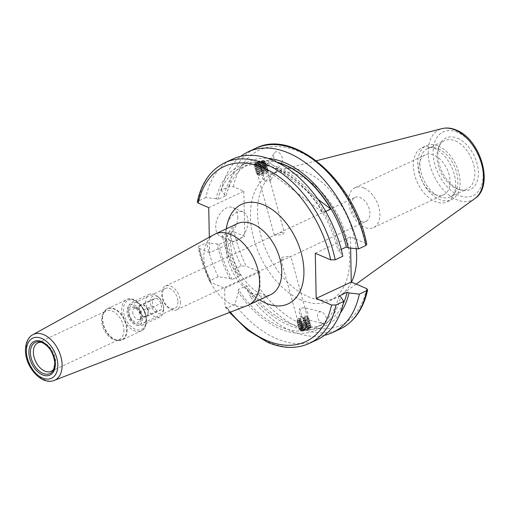 <?xml version="1.0" encoding="UTF-8"?>
<svg xmlns="http://www.w3.org/2000/svg" width="509" height="509" viewBox="0 0 509 509"><rect width="100%" height="100%" fill="white"/><g stroke="black" fill="none" stroke-linecap="round" stroke-linejoin="round"><path stroke-width="0.38" stroke-dasharray="2.54 1.91" d="M289.137 257.166C294.355 256.059 287.076 256.281 282.285 257.376L280.885 259.24L285.441 259.036L366.143 221.32A13.183 8.303 -115.1 0 0 369.922 213.386A13.183 8.303 -115.1 0 0 360.334 197.594A13.183 8.303 -115.1 0 0 354.977 197.435A13.183 8.303 -115.1 0 0 351.197 205.369A13.183 8.303 -115.1 0 0 360.786 221.161A13.183 8.303 -115.1 0 0 366.143 221.32M180.421 301.958A13.183 8.303 64.9 0 1 176.642 309.892A13.183 8.303 64.9 0 1 166.952 306.564A13.183 8.303 64.9 0 1 161.697 293.941A13.183 8.303 64.9 0 1 165.476 286.007A13.183 8.303 64.9 0 1 175.166 289.335A13.183 8.303 64.9 0 1 180.421 301.958M177.934 301.722A10.982 6.916 64.9 0 1 174.778 308.333A10.982 6.916 64.9 0 1 166.704 305.565A10.982 6.916 64.9 0 1 162.326 295.042A10.982 6.916 64.9 0 1 165.476 288.431A10.982 6.916 64.9 0 1 173.55 291.205A10.982 6.916 64.9 0 1 177.934 301.722M41.84 342.36A15.69 9.881 64.9 0 1 42.851 342.57A15.69 9.881 64.9 0 1 55.672 361.861A15.69 9.881 64.9 0 1 54.59 367.689A15.69 9.881 64.9 0 1 54.107 368.599M123.91 329.972A15.69 9.881 64.9 0 1 119.405 339.414A15.69 9.881 64.9 0 1 114.442 339.719A15.69 9.881 64.9 0 1 101.615 320.422A15.69 9.881 64.9 0 1 102.697 314.594A15.69 9.881 64.9 0 1 106.114 310.98A15.69 9.881 64.9 0 1 117.655 314.937A15.69 9.881 64.9 0 1 123.91 329.972M142.647 318.214A10.982 6.916 64.9 0 1 139.491 324.825A10.982 6.916 64.9 0 1 131.417 322.057A10.982 6.916 64.9 0 1 127.04 311.533A10.982 6.916 64.9 0 1 130.189 304.923A10.982 6.916 64.9 0 1 138.27 307.697A10.982 6.916 64.9 0 1 142.647 318.214M247.349 305.553A39.231 24.712 64.9 0 1 218.946 294.673A39.231 24.712 64.9 0 1 203.842 257.669A39.231 24.712 64.9 0 1 214.162 234.541M237.773 216.853A15.69 9.957 -66.8 0 1 232.034 232.117A15.69 9.957 -66.8 0 1 220.55 236.443A15.69 9.957 -66.8 0 1 215.689 227.179A15.69 9.957 -66.8 0 1 221.428 211.916A15.69 9.957 -66.8 0 1 232.906 207.589A15.69 9.957 -66.8 0 1 237.773 216.853M248.023 221.25A15.69 9.957 -66.8 0 1 242.29 236.507A15.69 9.957 -66.8 0 1 230.806 240.833A15.69 9.957 -66.8 0 1 225.945 231.57A15.69 9.957 -66.8 0 1 231.678 216.306A15.69 9.957 -66.8 0 1 243.162 211.979A15.69 9.957 -66.8 0 1 248.023 221.25M281.865 162.32L270.056 180.943L267.537 171.768A6.273 3.951 64.9 0 1 270.056 180.943L264.801 181.102A6.273 3.951 64.9 0 1 262.281 171.927L274.262 153.024A6.273 3.951 64.9 0 1 277.959 152.057A6.273 3.951 64.9 0 1 281.929 156.664A6.273 3.951 64.9 0 1 281.865 162.32A6.273 3.951 64.9 0 1 278.168 163.281A6.273 3.951 64.9 0 1 274.198 158.674A6.273 3.951 64.9 0 1 274.262 153.024M264.801 181.102L262.281 171.927C263.821 169.16 265.335 168.39 266.831 169.612L267.537 171.768M307.538 317.546L305.018 308.365A6.273 3.951 64.9 0 1 307.538 317.546L307.78 318.131L305.814 319.219L322.693 323.501A6.273 3.951 64.9 0 1 322.076 323.291A6.273 3.951 64.9 0 1 317.533 316.159A6.273 3.951 64.9 0 1 321.249 311.858A6.273 3.951 64.9 0 1 321.86 312.068A6.273 3.951 64.9 0 1 326.409 319.194A6.273 3.951 64.9 0 1 322.693 323.501M321.249 311.858L304.369 307.576L299.763 308.524L302.282 317.699L305.814 319.219M363.897 187.999A21.97 13.838 64.9 0 1 379.04 208.073A21.97 13.838 64.9 0 1 373.581 227.542A21.97 13.838 64.9 0 1 364.654 227.281A21.97 13.838 64.9 0 1 349.518 207.208A21.97 13.838 64.9 0 1 354.977 187.738A21.97 13.838 64.9 0 1 363.897 187.999M434.877 194.457A21.97 13.838 -115.1 0 0 443.797 194.718A21.97 13.838 -115.1 0 0 449.256 175.249A21.97 13.838 -115.1 0 0 434.12 155.181A21.97 13.838 -115.1 0 0 425.193 154.921A21.97 13.838 -115.1 0 0 419.734 174.39A21.97 13.838 -115.1 0 0 434.877 194.457M457.636 138.308A28.485 17.942 64.9 0 1 478.288 170.808A28.485 17.942 64.9 0 1 461.173 190.137A28.485 17.942 64.9 0 1 458.615 189.246A28.485 17.942 64.9 0 1 439.852 144.531A28.485 17.942 64.9 0 1 457.636 138.308M455.46 140.961A26.678 16.803 64.9 0 1 473.841 165.33A26.678 16.803 64.9 0 1 467.211 188.973A26.678 16.803 64.9 0 1 458.768 189.494A26.678 16.803 64.9 0 1 456.376 188.654A26.678 16.803 64.9 0 1 438.809 146.783A26.678 16.803 64.9 0 1 444.624 140.643A26.678 16.803 64.9 0 1 455.46 140.961M438.453 148.908A26.678 16.803 64.9 0 1 456.84 173.276A26.678 16.803 64.9 0 1 450.211 196.919A26.678 16.803 64.9 0 1 439.369 196.608A26.678 16.803 64.9 0 1 420.988 172.233A26.678 16.803 64.9 0 1 427.617 148.59A26.678 16.803 64.9 0 1 438.453 148.908M438.402 146.102A29.815 18.782 64.9 0 1 458.946 173.34A29.815 18.782 64.9 0 1 451.54 199.763A29.815 18.782 64.9 0 1 439.426 199.413A29.815 18.782 64.9 0 1 418.882 172.169A29.815 18.782 64.9 0 1 426.287 145.746A29.815 18.782 64.9 0 1 438.402 146.102M433.986 148.164A29.815 18.782 64.9 0 1 454.531 175.408A29.815 18.782 64.9 0 1 447.118 201.831A29.815 18.782 64.9 0 1 435.01 201.475A29.815 18.782 64.9 0 1 414.466 174.231A29.815 18.782 64.9 0 1 421.872 147.807A29.815 18.782 64.9 0 1 433.986 148.164M301.213 300.036A69.746 43.933 64.9 0 1 253.151 236.303A69.746 43.933 64.9 0 1 270.483 174.485A69.746 43.933 64.9 0 1 298.821 175.312A69.746 43.933 64.9 0 1 346.884 239.045A69.746 43.933 64.9 0 1 329.552 300.864A69.746 43.933 64.9 0 1 301.213 300.036M351.515 282.126A69.746 43.933 64.9 0 1 341.119 294.915A69.746 43.933 64.9 0 1 336.614 297.561A69.746 43.933 64.9 0 1 308.282 296.728A69.746 43.933 64.9 0 1 260.22 233.001A69.746 43.933 64.9 0 1 277.551 171.183A69.746 43.933 64.9 0 1 282.463 169.427A69.746 43.933 64.9 0 1 305.884 172.01A69.746 43.933 64.9 0 1 356.205 248.685M316.986 339.815A99.719 62.811 64.9 0 1 276.476 338.631A99.719 62.811 64.9 0 1 234.91 304.306L238.384 292.395A90.691 57.123 64.9 0 0 340.737 296.842M208.741 207.634L243.849 191.225L233.364 186.733L228.853 186.778L221.421 190.251L224.405 194.813L226.2 195.583L217.922 199.452L216.128 198.682A90.691 57.123 64.9 0 1 276.877 166.685A90.691 57.123 64.9 0 1 339.872 251.669L342.856 256.231M301.977 329.126L300.431 330.475L308.829 328.916L310.42 327.732L301.977 329.126M338.943 296.073A88.267 55.596 64.9 0 1 315.803 327.726A88.267 55.596 64.9 0 1 279.95 326.676A88.267 55.596 64.9 0 1 238.333 289.545L238.384 292.395M343.187 303.809A88.267 55.596 64.9 0 1 324.087 323.858A88.267 55.596 64.9 0 1 288.228 322.808A88.267 55.596 64.9 0 1 246.611 285.67L238.333 289.545M340.317 313.08A90.691 57.123 64.9 0 1 288.272 324.971A90.691 57.123 64.9 0 1 246.668 288.52L246.611 285.67M324.398 335.31A99.719 62.811 64.9 0 1 292.096 331.334A99.719 62.811 64.9 0 1 250.53 297.008L257.961 293.534L260.099 289.023L259.775 271.921L246.184 266.105A96.583 60.832 64.9 0 1 234.235 231.907L244.721 236.399L209.606 252.808L209.307 237.219M270.088 180.905L284.264 232.416L282.858 234.28C278.073 235.374 270.788 235.597 276.005 234.49L279.708 232.619L284.264 232.416M256.32 162.74L264.712 161.181L263.172 162.53L254.729 163.923L256.32 162.74M341.259 249.41L338.071 250.899L339.872 251.669M226.2 195.583A88.267 55.596 64.9 0 1 249.34 163.93A88.267 55.596 64.9 0 1 276.966 162.136M217.922 199.452A88.267 55.596 64.9 0 1 241.056 167.805A88.267 55.596 64.9 0 1 338.071 250.899M277.857 162.581A88.267 55.596 -115.1 0 0 267.257 160.736L318.1 199.407M325.741 211.445L323.088 212.686A88.267 55.596 -115.1 0 0 259.526 164.35L267.257 160.736M165.476 286.007L276.005 234.49M243.849 191.225L244.721 236.399M315.3 253.259L350.415 236.85L365.799 243.442L366.773 244.339M350.415 236.85L350.625 248.074M221.421 190.251A99.719 62.811 64.9 0 1 240.751 156.346M250.53 297.008L246.668 288.52M224.405 194.813A90.691 57.123 64.9 0 1 268.014 158.388M216.128 198.682L205.801 197.549A99.719 62.811 64.9 0 1 232.537 159.139M309.338 343.39A99.719 62.811 64.9 0 1 268.828 342.207A99.719 62.811 64.9 0 1 227.262 307.881L234.91 304.306M205.801 197.549L198.154 201.125L197.282 201.978M227.262 307.881L225.563 307.455L224.991 305.432L224.66 288.336L211.076 282.514L209.823 281.541L210.516 280.3L218.17 276.724L229.941 278.48L232.199 279.447L240.483 275.579L238.218 274.612L233.784 269.426L241.215 265.952L246.184 266.105M209.606 252.808L199.121 248.322L198.147 247.419L199.025 246.299L206.673 242.723L216.993 243.856L218.787 244.625L227.071 240.757L225.277 239.987L222.287 235.425L229.718 231.951L234.235 231.907M233.784 269.426A99.719 62.811 64.9 0 1 222.287 235.425M238.218 274.612A90.691 57.123 64.9 0 1 225.277 239.987M240.483 275.579A88.267 55.596 64.9 0 1 227.071 240.757M232.199 279.447A88.267 55.596 64.9 0 1 218.787 244.625M229.941 278.48A90.691 57.123 64.9 0 1 216.993 243.856M218.17 276.724A99.719 62.811 64.9 0 1 206.673 242.723M224.66 288.336L259.775 271.921M302.282 317.699A6.273 3.951 64.9 0 1 299.763 308.524M259.526 164.35L323.088 212.686M260.557 174.332A3.926 0.795 -15.3 0 0 259.297 175.522A3.926 0.795 -15.3 0 0 265.361 174.352A3.926 0.795 -15.3 0 0 266.703 173.486A3.926 0.795 -15.3 0 0 264.833 173.136A3.926 0.795 -15.3 0 0 260.557 174.332M258.165 174.498A5.771 1.177 -15.3 0 0 266.01 172.615A5.771 1.177 -15.3 0 0 267.988 171.342A5.771 1.177 -15.3 0 0 267.702 170.801A5.771 1.177 -15.3 0 0 266.792 170.693A5.771 1.177 -15.3 0 0 258.941 172.583A5.771 1.177 -15.3 0 0 257.07 173.722A5.771 1.177 -15.3 0 0 257.096 174.326A5.771 1.177 -15.3 0 0 258.165 174.498M266.118 170.458A5.052 1.031 -15.3 0 0 261.282 171.361A5.052 1.031 -15.3 0 0 257.611 173.105A5.052 1.031 -15.3 0 0 257.777 173.696A5.052 1.031 -15.3 0 0 258.572 173.785A5.052 1.031 -15.3 0 0 263.414 172.882A5.052 1.031 -15.3 0 0 267.079 171.139A5.052 1.031 -15.3 0 0 266.92 170.553A5.052 1.031 -15.3 0 0 266.118 170.458M258.279 171.298A6.273 1.279 -15.3 0 0 256.072 172.971A6.273 1.279 -15.3 0 0 256.447 173.264A6.273 1.279 -15.3 0 0 257.433 173.378A6.273 1.279 -15.3 0 0 265.965 171.329A6.273 1.279 -15.3 0 0 268.008 170.095A6.273 1.279 -15.3 0 0 268.179 169.65A6.273 1.279 -15.3 0 0 266.811 169.243A6.273 1.279 -15.3 0 0 258.279 171.298M257.389 173.206A6.273 1.279 -15.3 0 0 265.921 171.151A6.273 1.279 -15.3 0 0 268.128 169.478A6.273 1.279 -15.3 0 0 267.753 169.185A6.273 1.279 -15.3 0 0 266.767 169.071A6.273 1.279 -15.3 0 0 258.235 171.126A6.273 1.279 -15.3 0 0 256.199 172.36A6.273 1.279 -15.3 0 0 256.027 172.799A6.273 1.279 -15.3 0 0 257.389 173.206M265.628 168.664A5.052 1.031 -15.3 0 0 260.786 169.567A5.052 1.031 -15.3 0 0 257.121 171.31A5.052 1.031 -15.3 0 0 257.28 171.902A5.052 1.031 -15.3 0 0 258.082 171.991A5.052 1.031 -15.3 0 0 262.924 171.088A5.052 1.031 -15.3 0 0 266.589 169.344A5.052 1.031 -15.3 0 0 266.43 168.759A5.052 1.031 -15.3 0 0 265.628 168.664M257.789 169.503A6.273 1.279 -15.3 0 0 255.582 171.183A6.273 1.279 -15.3 0 0 255.951 171.469A6.273 1.279 -15.3 0 0 256.943 171.59A6.273 1.279 -15.3 0 0 265.475 169.535A6.273 1.279 -15.3 0 0 267.511 168.301A6.273 1.279 -15.3 0 0 267.683 167.862A6.273 1.279 -15.3 0 0 266.322 167.455A6.273 1.279 -15.3 0 0 257.789 169.503M256.899 171.412A6.273 1.279 -15.3 0 0 265.424 169.363A6.273 1.279 -15.3 0 0 267.639 167.684A6.273 1.279 -15.3 0 0 267.263 167.391A6.273 1.279 -15.3 0 0 266.271 167.276A6.273 1.279 -15.3 0 0 257.745 169.332A6.273 1.279 -15.3 0 0 255.703 170.566A6.273 1.279 -15.3 0 0 255.531 171.005A6.273 1.279 -15.3 0 0 256.899 171.412M265.138 166.869A5.052 1.031 -15.3 0 0 260.296 167.779A5.052 1.031 -15.3 0 0 256.631 169.516A5.052 1.031 -15.3 0 0 256.791 170.108A5.052 1.031 -15.3 0 0 257.586 170.203A5.052 1.031 -15.3 0 0 262.428 169.293A5.052 1.031 -15.3 0 0 266.099 167.556A5.052 1.031 -15.3 0 0 265.933 166.965A5.052 1.031 -15.3 0 0 265.138 166.869M257.299 167.709A6.273 1.279 -15.3 0 0 255.085 169.389A6.273 1.279 -15.3 0 0 255.461 169.682A6.273 1.279 -15.3 0 0 256.453 169.796A6.273 1.279 -15.3 0 0 264.985 167.741A6.273 1.279 -15.3 0 0 267.021 166.507A6.273 1.279 -15.3 0 0 267.193 166.068A6.273 1.279 -15.3 0 0 265.832 165.66A6.273 1.279 -15.3 0 0 257.299 167.709M256.402 169.624A6.273 1.279 -15.3 0 0 264.934 167.569A6.273 1.279 -15.3 0 0 267.149 165.889A6.273 1.279 -15.3 0 0 266.773 165.603A6.273 1.279 -15.3 0 0 265.781 165.482A6.273 1.279 -15.3 0 0 257.249 167.537A6.273 1.279 -15.3 0 0 255.213 168.772A6.273 1.279 -15.3 0 0 255.041 169.217A6.273 1.279 -15.3 0 0 256.402 169.624M264.648 165.081A5.052 1.031 -15.3 0 0 259.806 165.985A5.052 1.031 -15.3 0 0 256.135 167.728A5.052 1.031 -15.3 0 0 256.301 168.314A5.052 1.031 -15.3 0 0 257.096 168.409A5.052 1.031 -15.3 0 0 261.938 167.506A5.052 1.031 -15.3 0 0 265.603 165.762A5.052 1.031 -15.3 0 0 265.443 165.171A5.052 1.031 -15.3 0 0 264.648 165.081M256.803 165.921A6.273 1.279 -15.3 0 0 254.595 167.595A6.273 1.279 -15.3 0 0 254.971 167.887A6.273 1.279 -15.3 0 0 255.957 168.002A6.273 1.279 -15.3 0 0 264.489 165.953A6.273 1.279 -15.3 0 0 266.531 164.712A6.273 1.279 -15.3 0 0 266.703 164.273A6.273 1.279 -15.3 0 0 265.335 163.866A6.273 1.279 -15.3 0 0 256.803 165.921M255.912 167.83A6.273 1.279 -15.3 0 0 264.445 165.775A6.273 1.279 -15.3 0 0 266.652 164.102A6.273 1.279 -15.3 0 0 266.283 163.809A6.273 1.279 -15.3 0 0 265.291 163.694A6.273 1.279 -15.3 0 0 256.759 165.743A6.273 1.279 -15.3 0 0 254.723 166.984A6.273 1.279 -15.3 0 0 254.551 167.423A6.273 1.279 -15.3 0 0 255.912 167.83M264.152 163.287A5.052 1.031 -15.3 0 0 259.31 164.191A5.052 1.031 -15.3 0 0 255.645 165.934A5.052 1.031 -15.3 0 0 255.804 166.526A5.052 1.031 -15.3 0 0 256.606 166.615A5.052 1.031 -15.3 0 0 261.448 165.711A5.052 1.031 -15.3 0 0 265.113 163.968A5.052 1.031 -15.3 0 0 264.954 163.383A5.052 1.031 -15.3 0 0 264.152 163.287M256.313 164.127A6.273 1.279 -15.3 0 0 254.106 165.8A6.273 1.279 -15.3 0 0 254.475 166.093A6.273 1.279 -15.3 0 0 255.467 166.208A6.273 1.279 -15.3 0 0 263.999 164.159A6.273 1.279 -15.3 0 0 266.035 162.925A6.273 1.279 -15.3 0 0 266.207 162.479A6.273 1.279 -15.3 0 0 264.845 162.072A6.273 1.279 -15.3 0 0 256.313 164.127M255.423 166.036A6.273 1.279 -15.3 0 0 263.955 163.981A6.273 1.279 -15.3 0 0 266.162 162.307A6.273 1.279 -15.3 0 0 265.787 162.015A6.273 1.279 -15.3 0 0 264.801 161.9A6.273 1.279 -15.3 0 0 256.269 163.955A6.273 1.279 -15.3 0 0 254.226 165.19A6.273 1.279 -15.3 0 0 254.055 165.629A6.273 1.279 -15.3 0 0 255.423 166.036M263.662 161.493A5.052 1.031 -15.3 0 0 258.82 162.403A5.052 1.031 -15.3 0 0 255.155 164.14A5.052 1.031 -15.3 0 0 255.314 164.731A5.052 1.031 -15.3 0 0 256.11 164.827A5.052 1.031 -15.3 0 0 260.952 163.917A5.052 1.031 -15.3 0 0 264.623 162.174A5.052 1.031 -15.3 0 0 264.457 161.588A5.052 1.031 -15.3 0 0 263.662 161.493M255.601 164.642A5.605 1.139 164.7 0 1 254.716 164.534A5.605 1.139 164.7 0 1 254.634 163.783A5.605 1.139 164.7 0 1 256.351 162.778A5.605 1.139 164.7 0 1 263.974 160.946A5.605 1.139 164.7 0 1 264.718 161.016A5.605 1.139 164.7 0 1 265.036 161.703A5.605 1.139 164.7 0 1 263.217 162.81A5.605 1.139 164.7 0 1 255.601 164.642M256.612 162.479A5.052 1.031 -15.3 0 0 255.06 163.383A5.052 1.031 -15.3 0 0 256.956 164.095A5.052 1.031 -15.3 0 0 262.797 162.505A5.052 1.031 -15.3 0 0 264.152 160.889A5.052 1.031 -15.3 0 0 256.612 162.479M256.25 163.523L258.47 163.529L261.925 162.498L263.159 161.461L260.939 161.455L257.484 162.486L256.25 163.523L257.471 167.964L258.706 166.927L257.484 162.486M260.939 161.455L262.16 165.896L258.706 166.927M262.16 165.896L264.375 165.909L263.159 161.461M264.375 165.909L263.14 166.946L261.925 162.498M257.471 167.964L259.685 167.976L263.14 166.946M259.685 167.976L258.47 163.529M304.967 317.145A3.926 0.795 164.7 0 1 300.539 318.488A3.926 0.795 164.7 0 1 298.446 318.17A3.926 0.795 164.7 0 1 299.413 317.476A3.926 0.795 164.7 0 1 303.097 316.274A3.926 0.795 164.7 0 1 305.845 316.134A3.926 0.795 164.7 0 1 304.967 317.145M298.872 320.944A5.771 1.177 164.7 0 1 297.447 320.855A5.771 1.177 164.7 0 1 297.161 320.32A5.771 1.177 164.7 0 1 298.579 319.302A5.771 1.177 164.7 0 1 306.463 317.171A5.771 1.177 164.7 0 1 308.047 317.33A5.771 1.177 164.7 0 1 308.079 317.934A5.771 1.177 164.7 0 1 306.755 318.812A5.771 1.177 164.7 0 1 298.872 320.944M306.119 317.883A5.052 1.031 164.7 0 1 307.372 317.966A5.052 1.031 164.7 0 1 307.531 318.551A5.052 1.031 164.7 0 1 299.477 321.185A5.052 1.031 164.7 0 1 298.223 321.103A5.052 1.031 164.7 0 1 298.064 320.517A5.052 1.031 164.7 0 1 306.119 317.883M307.461 320.078A6.273 1.279 164.7 0 1 298.898 322.394A6.273 1.279 164.7 0 1 296.97 322.006A6.273 1.279 164.7 0 1 297.141 321.561A6.273 1.279 164.7 0 1 298.579 320.606A6.273 1.279 164.7 0 1 307.143 318.29A6.273 1.279 164.7 0 1 308.702 318.392A6.273 1.279 164.7 0 1 309.071 318.685A6.273 1.279 164.7 0 1 307.461 320.078M298.942 322.566A6.273 1.279 164.7 0 1 297.39 322.471A6.273 1.279 164.7 0 1 297.014 322.178A6.273 1.279 164.7 0 1 298.624 320.785A6.273 1.279 164.7 0 1 307.194 318.469A6.273 1.279 164.7 0 1 309.122 318.857A6.273 1.279 164.7 0 1 308.95 319.296A6.273 1.279 164.7 0 1 307.512 320.25A6.273 1.279 164.7 0 1 298.942 322.566M306.609 319.677A5.052 1.031 164.7 0 1 307.862 319.754A5.052 1.031 164.7 0 1 308.021 320.346A5.052 1.031 164.7 0 1 299.973 322.98A5.052 1.031 164.7 0 1 298.719 322.897A5.052 1.031 164.7 0 1 298.554 322.312A5.052 1.031 164.7 0 1 306.609 319.677M307.958 321.873A6.273 1.279 164.7 0 1 299.387 324.188A6.273 1.279 164.7 0 1 297.46 323.794A6.273 1.279 164.7 0 1 297.631 323.355A6.273 1.279 164.7 0 1 299.069 322.401A6.273 1.279 164.7 0 1 307.633 320.085A6.273 1.279 164.7 0 1 309.192 320.186A6.273 1.279 164.7 0 1 309.567 320.473A6.273 1.279 164.7 0 1 307.958 321.873M299.438 324.36A6.273 1.279 164.7 0 1 297.88 324.265A6.273 1.279 164.7 0 1 297.504 323.972A6.273 1.279 164.7 0 1 299.114 322.579A6.273 1.279 164.7 0 1 307.684 320.256A6.273 1.279 164.7 0 1 309.612 320.651A6.273 1.279 164.7 0 1 309.44 321.09A6.273 1.279 164.7 0 1 308.002 322.044A6.273 1.279 164.7 0 1 299.438 324.36M307.099 321.465A5.052 1.031 164.7 0 1 308.352 321.548A5.052 1.031 164.7 0 1 308.518 322.14A5.052 1.031 164.7 0 1 300.463 324.767A5.052 1.031 164.7 0 1 299.209 324.691A5.052 1.031 164.7 0 1 299.05 324.099A5.052 1.031 164.7 0 1 307.099 321.465M308.448 323.66A6.273 1.279 164.7 0 1 299.877 325.983A6.273 1.279 164.7 0 1 297.95 325.588A6.273 1.279 164.7 0 1 298.121 325.149A6.273 1.279 164.7 0 1 299.559 324.195A6.273 1.279 164.7 0 1 308.13 321.879A6.273 1.279 164.7 0 1 309.682 321.974A6.273 1.279 164.7 0 1 310.057 322.267A6.273 1.279 164.7 0 1 308.448 323.66M299.928 326.154A6.273 1.279 164.7 0 1 298.369 326.053A6.273 1.279 164.7 0 1 298 325.766A6.273 1.279 164.7 0 1 299.61 324.367A6.273 1.279 164.7 0 1 308.174 322.051A6.273 1.279 164.7 0 1 310.102 322.439A6.273 1.279 164.7 0 1 309.93 322.884A6.273 1.279 164.7 0 1 308.499 323.839A6.273 1.279 164.7 0 1 299.928 326.154M307.595 323.26A5.052 1.031 164.7 0 1 308.848 323.342A5.052 1.031 164.7 0 1 309.008 323.928A5.052 1.031 164.7 0 1 300.953 326.562A5.052 1.031 164.7 0 1 299.699 326.485A5.052 1.031 164.7 0 1 299.54 325.894A5.052 1.031 164.7 0 1 307.595 323.26M308.938 325.455A6.273 1.279 164.7 0 1 300.374 327.771A6.273 1.279 164.7 0 1 298.446 327.382A6.273 1.279 164.7 0 1 298.618 326.943A6.273 1.279 164.7 0 1 300.049 325.989A6.273 1.279 164.7 0 1 308.619 323.673A6.273 1.279 164.7 0 1 310.178 323.769A6.273 1.279 164.7 0 1 310.547 324.061A6.273 1.279 164.7 0 1 308.938 325.455M300.418 327.949A6.273 1.279 164.7 0 1 298.866 327.847A6.273 1.279 164.7 0 1 298.49 327.554A6.273 1.279 164.7 0 1 300.1 326.161A6.273 1.279 164.7 0 1 308.67 323.845A6.273 1.279 164.7 0 1 310.598 324.233A6.273 1.279 164.7 0 1 310.426 324.672A6.273 1.279 164.7 0 1 308.988 325.633A6.273 1.279 164.7 0 1 300.418 327.949M308.085 325.054A5.052 1.031 164.7 0 1 309.338 325.136A5.052 1.031 164.7 0 1 309.497 325.722A5.052 1.031 164.7 0 1 301.449 328.356A5.052 1.031 164.7 0 1 300.195 328.273A5.052 1.031 164.7 0 1 300.03 327.688A5.052 1.031 164.7 0 1 308.085 325.054M309.434 327.249A6.273 1.279 164.7 0 1 300.864 329.565A6.273 1.279 164.7 0 1 298.936 329.177A6.273 1.279 164.7 0 1 299.107 328.731A6.273 1.279 164.7 0 1 300.545 327.777A6.273 1.279 164.7 0 1 309.109 325.461A6.273 1.279 164.7 0 1 310.668 325.563A6.273 1.279 164.7 0 1 311.044 325.855A6.273 1.279 164.7 0 1 309.434 327.249M300.914 329.737A6.273 1.279 164.7 0 1 299.356 329.641A6.273 1.279 164.7 0 1 298.98 329.348A6.273 1.279 164.7 0 1 300.59 327.955A6.273 1.279 164.7 0 1 309.16 325.639A6.273 1.279 164.7 0 1 311.088 326.027A6.273 1.279 164.7 0 1 310.916 326.466A6.273 1.279 164.7 0 1 309.478 327.421A6.273 1.279 164.7 0 1 300.914 329.737M308.575 326.848A5.052 1.031 164.7 0 1 309.828 326.924A5.052 1.031 164.7 0 1 309.994 327.516A5.052 1.031 164.7 0 1 301.939 330.15A5.052 1.031 164.7 0 1 300.685 330.067A5.052 1.031 164.7 0 1 300.526 329.482A5.052 1.031 164.7 0 1 308.575 326.848M301.678 330.697A5.605 1.139 -15.3 0 0 309.326 328.623A5.605 1.139 -15.3 0 0 310.509 327.872A5.605 1.139 -15.3 0 0 310.433 327.122A5.605 1.139 -15.3 0 0 309.039 327.032A5.605 1.139 -15.3 0 0 301.392 329.1A5.605 1.139 -15.3 0 0 300.106 329.953A5.605 1.139 -15.3 0 0 300.425 330.64A5.605 1.139 -15.3 0 0 301.678 330.697M309.02 328.948A5.052 1.031 164.7 0 1 300.991 330.767A5.052 1.031 164.7 0 1 301.862 329.38A5.052 1.031 164.7 0 1 307.907 327.599A5.052 1.031 164.7 0 1 310.083 328.273A5.052 1.031 164.7 0 1 309.02 328.948M304.662 330.112L302.098 330.265L302.874 329.317L306.221 328.216L308.785 328.063L308.009 329.011L304.662 330.112L303.44 325.671L306.787 324.564L308.009 329.011M308.785 328.063L307.563 323.616L306.787 324.564M307.563 323.616L304.999 323.769L306.221 328.216M304.999 323.769L301.652 324.876L302.874 329.317M303.44 325.671L300.876 325.824L301.652 324.876M300.876 325.824L302.098 330.265M140.478 317.285A7.934 4.995 64.9 0 1 139.93 320.237A7.934 4.995 64.9 0 1 133.663 321.211A7.934 4.995 64.9 0 1 129.21 312.462A7.934 4.995 64.9 0 1 133.994 307.538A7.934 4.995 64.9 0 1 140.478 317.285M132.703 311.985A6.121 3.856 -115.1 0 0 135.146 317.845A6.121 3.856 -115.1 0 0 139.644 319.385A6.121 3.856 -115.1 0 0 140.974 317.979A6.121 3.856 -115.1 0 0 141.4 315.707A6.121 3.856 -115.1 0 0 136.399 308.18A6.121 3.856 -115.1 0 0 134.459 308.301A6.121 3.856 -115.1 0 0 132.703 311.985M150.238 301.691A9.417 5.93 64.9 0 1 158.948 297.53A9.417 5.93 64.9 0 1 163.612 307.417A9.417 5.93 64.9 0 1 163.612 307.506A9.417 5.93 64.9 0 1 157.052 312.959A9.417 5.93 64.9 0 1 150.238 301.691M163.637 309.402A12.553 7.909 -115.1 0 0 157.415 296.219A12.553 7.909 -115.1 0 0 149.404 294.215A12.553 7.909 -115.1 0 0 145.797 301.767A12.553 7.909 -115.1 0 0 150.804 313.792A12.553 7.909 -115.1 0 0 160.03 316.961A12.553 7.909 -115.1 0 0 163.637 309.523A12.553 7.909 -115.1 0 0 163.637 309.402M141.534 317.737A9.417 5.93 -115.1 0 0 134.72 306.475A9.417 5.93 -115.1 0 0 128.153 311.922A9.417 5.93 -115.1 0 0 128.153 312.011A9.417 5.93 -115.1 0 0 132.817 321.904A9.417 5.93 -115.1 0 0 141.534 317.737M128.134 310.026A12.553 7.909 64.9 0 1 128.134 309.905A12.553 7.909 64.9 0 1 131.736 302.473A12.553 7.909 64.9 0 1 140.961 305.635A12.553 7.909 64.9 0 1 145.968 317.661A12.553 7.909 64.9 0 1 142.367 325.219A12.553 7.909 64.9 0 1 134.351 323.215A12.553 7.909 64.9 0 1 128.134 310.026M148.024 312.609A6.121 3.856 64.9 0 1 146.268 316.293A6.121 3.856 64.9 0 1 141.769 314.747A6.121 3.856 64.9 0 1 139.326 308.887A6.121 3.856 64.9 0 1 141.082 305.203A6.121 3.856 64.9 0 1 145.587 306.749A6.121 3.856 64.9 0 1 148.024 312.609M161.448 309.701L157.052 311.037L152.528 305.884L152.407 299.407L156.804 298.077L161.321 303.224L161.448 309.701L148.195 315.898L143.799 317.228L157.052 311.037M143.799 317.228L139.281 312.081L139.154 305.597L143.551 304.267L148.074 309.415L148.195 315.898M148.074 309.415L161.321 303.224M143.551 304.267L156.804 298.077M139.154 305.597L152.407 299.407M139.281 312.081L152.528 305.884M42.851 342.57L40.809 342.023A17.23 10.854 64.9 0 1 54.889 363.21A17.23 10.854 64.9 0 1 53.7 369.61L54.59 367.689M126.607 329.597A17.09 10.765 64.9 0 1 116.294 340.216A17.09 10.765 64.9 0 1 102.328 319.2A17.09 10.765 64.9 0 1 103.505 312.85A17.09 10.765 64.9 0 1 117.006 310.744A17.09 10.765 64.9 0 1 126.607 329.597M127.174 329.444A17.261 10.874 64.9 0 1 122.217 339.827A17.261 10.874 64.9 0 1 109.53 335.476A17.261 10.874 64.9 0 1 102.646 318.939A17.261 10.874 64.9 0 1 107.603 308.556A17.261 10.874 64.9 0 1 120.289 312.908A17.261 10.874 64.9 0 1 127.174 329.444M146.223 320.536A17.261 10.874 64.9 0 1 141.267 330.926A17.261 10.874 64.9 0 1 128.58 326.574A17.261 10.874 64.9 0 1 121.696 310.038A17.261 10.874 64.9 0 1 126.652 299.655A17.261 10.874 64.9 0 1 139.339 304.007A17.261 10.874 64.9 0 1 146.223 320.536M146.21 319.741A16.008 10.085 64.9 0 1 135.12 329.183A16.008 10.085 64.9 0 1 123.471 310.006A16.008 10.085 64.9 0 1 134.567 300.564A16.008 10.085 64.9 0 1 146.21 319.741M270.476 294.781A39.231 24.712 64.9 0 1 241.635 284.894A39.231 24.712 64.9 0 1 225.996 247.317A39.231 24.712 64.9 0 1 237.258 223.706C235.826 224.227 230.781 227.288 230.539 242.239C231.073 255.677 235.839 268.421 244.823 280.478C249.429 286.217 254.067 290.334 258.725 292.828L264.718 295.131C267.569 295.57 269.49 295.455 270.476 294.781M259.584 299.877A54.921 34.593 64.9 0 1 225.894 237.379A54.921 34.593 64.9 0 1 226.365 228.796M54.266 380.395A25.259 15.913 64.9 0 1 35.974 373.39A25.259 15.913 64.9 0 1 26.245 349.562A25.259 15.913 64.9 0 1 32.894 334.668M474.846 198.612A38.913 24.508 64.9 0 1 456.528 199.63A38.913 24.508 64.9 0 1 429.221 161.894A38.913 24.508 64.9 0 1 442.124 128.605M458.73 195.233A35.185 22.161 64.9 0 1 433.127 153.075A35.185 22.161 64.9 0 1 457.521 132.315A35.185 22.161 64.9 0 1 483.117 174.479A35.185 22.161 64.9 0 1 458.73 195.233M340.031 329.043A99.719 62.811 64.9 0 1 299.521 327.86A99.719 62.811 64.9 0 1 257.961 293.534M366.671 288.616A96.583 60.832 64.9 0 1 301.678 324.023A96.583 60.832 64.9 0 1 260.099 289.023M233.364 186.733A96.583 60.832 64.9 0 1 298.357 151.326A96.583 60.832 64.9 0 1 365.799 243.442M228.853 186.778A99.719 62.811 64.9 0 1 255.588 148.367M198.154 201.125A99.719 62.811 64.9 0 1 224.889 162.715M230.303 312.163A96.583 60.832 64.9 0 1 224.991 305.432M211.076 282.514A96.583 60.832 64.9 0 1 199.121 248.322M241.215 265.952A99.719 62.811 64.9 0 1 229.718 231.951M210.516 280.3A99.719 62.811 64.9 0 1 199.025 246.299M176.642 309.892L285.441 259.036M51.174 371.303L119.405 339.414M114.442 339.719L116.294 340.216L122.217 339.827L141.267 330.926C144.333 329.978 146.102 326.384 146.586 320.136C147.012 307.805 133.294 295.118 126.652 299.655L107.603 308.556L103.505 312.85L102.697 314.594M139.491 324.825L174.778 308.333M230.806 240.833L220.55 236.443M373.581 227.542L443.797 194.718M458.768 189.494L461.173 190.137M450.211 196.919L467.211 188.973M447.118 201.831L451.54 199.763M270.483 174.485L277.551 171.183M316.337 160.768L282.463 169.427M315.803 327.726L324.087 323.858M267.352 170.789L264.712 161.181M310.42 327.732L307.78 318.131M305.025 308.085L290.868 256.498M300.431 330.475L280.885 259.24M241.056 167.805L249.34 163.93M274.275 235.158L254.729 163.923M229.534 312.462L225.563 307.455M209.823 281.541C204.503 270.425 200.616 259.049 198.147 247.419M356.135 284.105L341.119 294.915M329.552 300.864L336.614 297.561M421.872 147.807L426.287 145.746M427.617 148.59L444.624 140.643M438.809 146.783L439.852 144.531M354.977 187.738L425.193 154.921M243.162 211.979L232.906 207.589M130.189 304.923L165.476 288.431M37.882 342.875L106.114 310.98M279.708 232.619L354.977 197.435M259.297 175.522L257.096 174.326M257.777 173.696L256.447 173.264M257.611 173.105L257.07 173.722M257.28 171.902L255.951 171.469M257.121 171.31L256.199 172.36M256.791 170.108L255.461 169.682M256.631 169.516L255.703 170.566M256.301 168.314L254.971 167.887M256.135 167.728L255.213 168.772M255.804 166.526L254.475 166.093M255.645 165.934L254.723 166.984M255.314 164.731L254.716 164.534M255.155 164.14L254.226 165.19M255.06 163.383L254.634 163.783M264.152 160.889L264.718 161.016M264.457 161.588L265.787 162.015M264.623 162.174L265.036 161.703M264.954 163.383L266.283 163.809M265.113 163.968L266.035 162.925M265.443 165.171L266.773 165.603M265.603 165.762L266.531 164.712M265.933 166.965L267.263 167.391M266.099 167.556L267.021 166.507M266.43 168.759L267.753 169.185M266.589 169.344L267.511 168.301M266.92 170.553L267.702 170.801M267.079 171.139L268.008 170.095M266.703 173.486L267.988 171.342M298.446 318.17L297.161 320.32M307.372 317.966L308.702 318.392M307.531 318.551L308.079 317.934M307.862 319.754L309.192 320.186M308.021 320.346L308.95 319.296M308.352 321.548L309.682 321.974M308.518 322.14L309.44 321.09M308.848 323.342L310.178 323.769M309.008 323.928L309.93 322.884M309.338 325.136L310.668 325.563M309.497 325.722L310.426 324.672M309.828 326.924L310.433 327.122M309.994 327.516L310.916 326.466M300.991 330.767L300.425 330.64M310.083 328.273L310.509 327.872M300.685 330.067L299.356 329.641M300.526 329.482L300.106 329.953M300.195 328.273L298.866 327.847M300.03 327.688L299.107 328.731M299.699 326.485L298.369 326.053M299.54 325.894L298.618 326.943M299.209 324.691L297.88 324.265M299.05 324.099L298.121 325.149M298.719 322.897L297.39 322.471M298.554 322.312L297.631 323.355M298.223 321.103L297.447 320.855M298.064 320.517L297.141 321.561M305.845 316.134L308.047 317.33M140.974 317.979L139.93 320.237M158.948 297.53L157.415 296.219M128.153 311.922L128.134 309.905M149.404 294.215L131.736 302.473M146.268 316.293L139.644 319.385M141.082 305.203L134.459 308.301M160.03 316.961L142.367 325.219M132.817 321.904L134.351 323.215M163.612 307.506L163.637 309.523M136.399 308.18L133.994 307.538"/><path stroke-width="0.76" d="M54.107 368.599A15.69 9.881 64.9 0 1 51.174 371.303A15.69 9.881 64.9 0 1 39.638 367.345A15.69 9.881 64.9 0 1 33.384 352.317A15.69 9.881 64.9 0 1 37.882 342.875A15.69 9.881 64.9 0 1 41.84 342.36M214.162 234.541A39.231 24.712 64.9 0 1 215.097 234.064A39.231 24.712 64.9 0 1 243.932 243.957A39.231 24.712 64.9 0 1 259.571 281.534A39.231 24.712 64.9 0 1 248.316 305.139A39.231 24.712 64.9 0 1 247.349 305.553L54.266 380.395A25.259 15.913 64.9 0 0 62.136 364.928A25.259 15.913 64.9 0 0 51.721 340.368A25.259 15.913 64.9 0 0 32.894 334.668L214.162 234.541M350.625 248.074L351.28 282.024L316.172 298.433L331.556 305.025L336.074 304.98L343.721 301.404A99.719 62.811 64.9 0 1 316.986 339.815L309.338 343.39A99.719 62.811 64.9 0 0 336.074 304.98M335.208 259.806A99.719 62.811 64.9 0 0 224.889 162.715L232.537 159.139A99.719 62.811 64.9 0 1 273.053 160.322A99.719 62.811 64.9 0 1 342.856 256.231L335.208 259.806L330.691 259.851L315.3 253.259L316.172 298.433M343.721 301.404L340.737 296.842L338.943 296.073L347.221 292.204A88.267 55.596 64.9 0 1 343.187 303.809M347.221 292.204L349.015 292.974A90.691 57.123 64.9 0 1 340.317 313.08M349.015 292.974L359.341 294.107A99.719 62.811 64.9 0 1 332.606 332.517A99.719 62.811 64.9 0 1 324.398 335.31M359.341 294.107L366.766 290.633L367.638 289.78L366.671 288.616L351.28 282.024M276.966 162.136A88.267 55.596 64.9 0 1 346.355 247.03L341.259 249.41M318.1 199.407L330.818 209.072A88.267 55.596 -115.1 0 0 277.857 162.581M330.818 209.072L325.741 211.445M240.751 156.346A99.719 62.811 64.9 0 1 248.157 151.841L255.588 148.367C294.361 127.854 355.295 182.146 366.773 244.339L365.901 245.459L358.476 248.933L348.15 247.8L346.355 247.03M248.157 151.841A99.719 62.811 64.9 0 1 358.476 248.933M268.014 158.388A90.691 57.123 64.9 0 1 348.15 247.8M224.889 162.715C210.631 169.764 201.43 182.858 197.282 201.978L198.256 203.148A96.583 60.832 64.9 0 1 263.248 167.735A96.583 60.832 64.9 0 1 330.691 259.851M209.307 237.219L208.741 207.634L198.256 203.148M356.205 248.685A69.746 43.933 64.9 0 1 351.515 282.126M30.413 352.724A17.23 10.854 64.9 0 1 40.809 342.023C48.87 345.388 53.547 352.514 54.838 363.394L53.7 369.61A17.23 10.854 64.9 0 1 40.09 371.729A17.23 10.854 64.9 0 1 30.413 352.724M28.892 352.572A18.591 11.707 64.9 0 1 41.776 341.603A18.591 11.707 64.9 0 1 55.303 363.878A18.591 11.707 64.9 0 1 42.419 374.847A18.591 11.707 64.9 0 1 28.892 352.572M215.097 234.064L237.258 223.706A39.231 24.712 64.9 0 1 266.092 233.599A39.231 24.712 64.9 0 1 281.731 271.176A39.231 24.712 64.9 0 1 270.476 294.781L248.316 305.139M226.365 228.796A54.921 34.593 64.9 0 1 267.499 206.699A54.921 34.593 64.9 0 1 303.918 270.788A54.921 34.593 64.9 0 1 259.584 299.877M26.379 351.496A22.129 13.94 64.9 0 1 41.719 338.44A22.129 13.94 64.9 0 1 57.816 364.953A22.129 13.94 64.9 0 1 42.476 378.009A22.129 13.94 64.9 0 1 26.379 351.496M316.337 160.768L442.124 128.605A38.913 24.508 64.9 0 1 455.192 130.043A38.913 24.508 64.9 0 1 481.425 163.421A38.913 24.508 64.9 0 1 474.846 198.612L356.135 284.105M331.556 305.025A96.583 60.832 64.9 0 1 266.563 340.432A96.583 60.832 64.9 0 1 230.303 312.163M366.766 290.633A99.719 62.811 64.9 0 1 340.031 329.043C354.296 321.993 363.496 308.906 367.644 289.78M255.588 148.367A99.719 62.811 64.9 0 1 365.901 245.459M32.894 334.668C30.317 335.787 25.571 340.158 25.45 350.523C25.31 367.065 41.732 385.739 54.266 380.395M442.124 128.605C446.711 127.492 451.458 127.988 456.35 130.094C480.649 139.262 494.513 185.874 474.846 198.612M229.534 312.462L247.762 330.354L267.537 342.283C282.737 348.703 296.671 349.072 309.338 343.39M332.606 332.517L340.031 329.043"/></g></svg>
